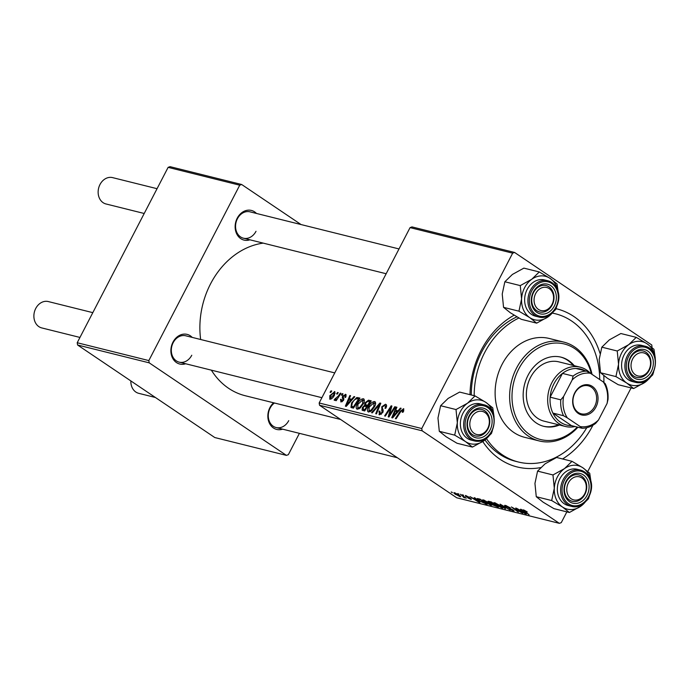 <?xml version="1.0" encoding="UTF-8"?>
<svg xmlns="http://www.w3.org/2000/svg" width="690" height="690" viewBox="0 0 690 690"><rect width="100%" height="100%" fill="white"/><g stroke="black" fill="none" stroke-linecap="round" stroke-linejoin="round"><path stroke-width="1.03" d="M282.615 429.163A15.275 12.36 -76 0 1 269.911 424.134A15.275 12.36 -76 0 1 269.937 407.557A15.275 12.36 -76 0 1 273.585 402.788M274.447 403.003A13.584 10.988 104 0 0 270.126 408.101A13.584 10.988 104 0 0 276.147 427.55A13.584 10.988 104 0 0 288.731 420.641M185.645 363.759A15.275 12.36 -76 0 1 172.94 358.731A15.275 12.36 -76 0 1 172.966 342.154A15.275 12.36 -76 0 1 192.208 337.401M334.754 372.902L185.748 335.788A13.584 10.988 104 0 0 173.164 342.697A13.584 10.988 104 0 0 179.184 362.147A13.584 10.988 104 0 0 191.768 355.247M249.901 239.81A15.275 12.36 -76 0 1 237.196 234.781A15.275 12.36 -76 0 1 237.222 218.204A15.275 12.36 -76 0 1 256.464 213.452M399.01 248.943L249.996 211.839A13.584 10.988 104 0 0 237.412 218.747A13.584 10.988 104 0 0 243.432 238.197A13.584 10.988 104 0 0 256.016 231.288M470.019 394.663A81.489 65.938 -76 0 1 481.154 350.261A81.489 65.938 -76 0 1 514.119 315.192M556.002 308.672A81.489 65.938 -76 0 1 600.007 353.358M603.81 375.636A81.489 65.938 -76 0 1 603.871 382.45M592.952 425.187A81.489 65.938 -76 0 1 592.77 425.54A81.489 65.938 -76 0 1 562.591 458.971M516.914 316.848A76.392 61.815 104 0 0 481.732 351.891A76.392 61.815 104 0 0 471.296 394.982M263.218 243.121A78.091 63.195 104 0 0 210.554 283.866A78.091 63.195 104 0 0 200.661 339.506M211.364 370.159A78.091 63.195 104 0 0 245.174 395.715L340.644 419.486M411.999 226.906L514.585 252.454L512.653 253.161L410.067 227.614L411.999 226.906M652.033 347.536L651.783 344.991L514.585 252.454M364.061 399.225L363.337 398.734C364.674 399.562 364.674 401.252 363.337 403.814L360.016 408.187L357.196 409.256C355.824 408.402 355.842 406.669 357.256 404.047C358.955 400.735 360.982 398.967 363.337 398.734L363.742 398.906M351.71 399.2L354.013 396.569L354.781 396.759L346.242 406.376L345.38 406.16L349.847 395.525L350.555 395.706L349.304 398.596L352.28 399.579M403.926 409.092L403.348 408.696L403.538 411.335L402.986 412.275L402.21 412.232L402.667 409.903L400.726 411.628L396.103 418.796L395.387 418.614L400.174 411.197L403.676 408.842M403.848 410.662L402.667 409.903M386.417 404.883L385.477 404.245C386.84 404.72 386.926 406.065 385.753 408.29L384.977 408.247L385.598 406.669L384.796 405.453L382.519 406.85L382.234 407.807L383.148 410.033L382.769 412.508L379.44 414.802L379.026 411.292L379.905 411.128L380.095 413.586L382.027 412.396L381.768 406.781L385.477 404.245L386.038 404.487M386.486 406.496L384.796 405.453M379.44 414.802L378.974 414.604M381.199 414.405L379.802 413.465L381.251 414.362M371.556 412.68L379.905 403.012L380.811 403.236L376.455 413.905L375.74 413.724L379.474 404.582L372.315 412.87L371.556 412.68M375.317 402.029L374.601 401.537C375.938 402.365 375.938 404.055 374.592 406.617L371.28 410.99L368.46 412.059C367.08 411.214 367.106 409.472 368.52 406.85C370.22 403.538 372.246 401.77 374.601 401.537L374.998 401.709M330.087 392.282L331.019 390.842L331.726 391.014L330.803 392.463L330.087 392.282M421.745 428.533L422.142 430.81L559.331 523.339L456.745 497.792L319.548 405.263L319.16 402.986L421.745 428.533L512.653 253.161M319.16 402.986L410.067 227.614M364.889 402.926L368.512 400.174L371.229 400.856L364.691 410.973L362.103 410.136L362.397 407.548L364.648 405.237L364.889 402.926L365.476 403.331M362.957 410.541L362.466 410.378M398.078 410.74L400.381 408.118L401.149 408.308L392.61 417.924L391.748 417.709L396.207 407.074L396.923 407.255L395.672 410.145L398.639 411.119M390.781 412.887L394.801 406.721L395.508 406.902L388.962 417.019L388.22 416.829L390.859 407.523L385.339 416.113L384.623 415.932L391.161 405.815L391.903 406.005L389.289 415.302L390.781 412.887L391.377 413.293M346.147 394.766L345.423 394.275L345.699 397.397L344.931 397.354L344.897 395.215L343.37 396.146L343.542 400.226L340.946 402.011L340.532 399.312L341.309 399.355L341.472 401.071L342.999 399.588L342.266 397.518L342.62 396.051L345.845 394.456M346.242 396.069L344.897 395.215M342.3 401.692L341.248 400.976L342.344 401.658M356.747 397.526L359.964 398.052L353.427 408.17L350.943 407.393L351.589 402.9L356.747 397.526L359.223 399.2M351.736 407.747L351.167 407.548M335.004 391.92L334.426 391.541L334.547 394.973C333.244 397.621 331.666 399.044 329.811 399.234L329.811 395.663L334.754 391.679M336.599 393.904L337.531 392.463L338.238 392.636L337.315 394.085L336.599 393.904M338.316 396.077L340.248 393.136L340.955 393.317L336.203 400.674L335.487 400.493L336.478 398.975L334.46 400.39L334.124 400.002L335.012 398.889L338.316 396.077L338.919 396.474M335.012 398.889L335.84 399.622M341.352 395.094L342.283 393.645L342.982 393.818L342.068 395.267L341.352 395.094M485.13 502.38C482.534 500.63 481.939 499.81 483.354 499.922L489.201 502.881L491.875 505.071L491.09 505.399L485.251 502.139M482.508 499.948L483.354 499.922M491.875 505.071L491.09 505.399L491.496 504.632M475.591 498.982L474.202 497.688L474.97 497.878L479.964 502.587L479.102 502.372L470.037 496.653L473.185 498.378L475.772 498.637M524.4 510.246L524.874 511.316L529.109 514.826L523.977 511.014L523.356 509.884L527.22 511.928L524.167 510.152M522.813 509.875L523.356 509.884M505.761 506.52C504.356 505.52 504.269 505.158 505.494 505.434L510.341 507.814L506.4 506.063L506.382 506.641L513.075 509.962L513.343 510.945L509.004 508.858L512.411 510.307L512.42 509.815L505.891 506.262M504.64 505.408L505.494 505.434M506.546 505.77L506.382 506.641M514.136 510.971L513.343 510.945L513.636 510.367M512.411 510.307L512.532 509.608M505.278 508.892L500.103 504.14L510.177 510.108L501.595 505.002L505.459 508.547M496.395 505.184C493.79 503.433 493.203 502.613 494.618 502.725L500.466 505.684L503.139 507.883L502.355 508.211L496.515 504.951M493.773 502.751L494.618 502.725M503.139 507.883L502.355 508.211L502.751 507.435M452.209 492.703L451.208 491.961L452.338 492.453M422.142 430.81L319.548 405.263M489.288 502.518C487.873 501.535 487.675 501.121 488.701 501.302L491.418 501.975L498.413 507.185L492.824 504.951L489.426 502.26M488.037 501.302L488.701 501.302M521.959 510.522L520.57 509.237L521.338 509.427L526.332 514.136L525.47 513.921L516.405 508.194L519.553 509.927L522.14 510.186M519.234 511.014L515.697 508.021L522.684 513.222L513.093 507.9L518.345 512.144L511.35 506.943L520.941 512.265L519.363 510.755M465.44 495.463L469.234 497.309L466.13 496.334L470.951 498.723L471.158 499.491L467.76 497.887L470.373 498.637L465.491 496.205L465.819 495.567M466.259 495.722L466.13 496.334M470.951 498.723L471.158 499.491L471.391 499.043M470.451 498.999L470.485 498.43M477.256 498.534L480.154 499.172L487.149 504.373L479.774 501.121C477.652 499.707 476.816 498.844 477.256 498.534L477.04 498.62M455.909 494.644C453.873 493.298 453.39 492.651 454.443 492.72L458.479 494.73C460.609 496.145 461.127 496.8 460.023 496.722L456.03 494.411M453.822 492.738L454.443 492.72M460.696 496.722L460.023 496.722L460.325 496.145M458.721 494.325L457.72 493.583L458.85 494.075M463.87 497.274L460.437 494.264L466.233 498.223L464.474 497.266L464.663 497.878L463.973 497.611L463.326 497.059L464.318 496.8M464.611 497.016L464.801 497.619M463.473 495.515L462.473 494.764L463.602 495.256M559.331 523.339L561.263 522.641L566.852 511.868M587.777 471.494L631.1 387.909M484.984 439.97A76.392 61.815 104 0 0 515.594 461.308L518.5 462.033A76.392 61.815 104 0 0 586.776 427.705M170.05 166.661L241.664 184.497L239.732 185.196L168.119 167.359L170.05 166.661M301.064 224.552L241.664 184.497M77.599 345.009L214.797 437.546L286.41 455.374L149.221 362.845L77.599 345.009L77.211 342.74L168.119 167.359M77.211 342.74L148.824 360.577L239.732 185.196M286.41 455.374L288.351 454.675L299.408 433.337M148.824 360.577L149.221 362.845M540.615 467.604A81.489 65.938 -76 0 1 482.784 441.548M496.878 506.391L494.704 504.77L492.746 504.433L495.67 506.098L497.016 506.141M493.738 504.131L492.746 504.433M494.014 503.907L491.522 502.406L489.245 501.984L489.495 501.501M489.745 501.561L490.012 502.717L493.885 504.166M502.165 506.917L501.958 507.323L499.715 505.477L494.946 503.389L495.196 502.907M501.423 507.573L501.958 507.323L497.18 505.416C495.109 504.036 494.558 503.346 495.515 503.355L495.661 503.079M524.003 512.472L522.528 511.074L520.605 510.591L525.107 513.446L524.184 512.118M477.635 500.923L476.16 499.526L474.237 499.051L478.739 501.906L477.816 500.569M485.458 503.959L485.777 503.355L480.257 499.603L478.239 499.284L478.506 498.758M479.541 499.017L479.36 499.379C477.696 499.051 478.092 499.707 480.525 501.328L485.622 503.588M490.901 504.114L490.693 504.511L488.46 502.674L483.69 500.586L483.94 500.095M490.167 504.77L490.693 504.511L490.167 504.77L485.924 502.613C483.854 501.233 483.293 500.543 484.259 500.552L484.406 500.267M455.288 493.005L456.616 494.825L459.316 496.231L459.911 495.774M459.316 496.231L455.02 492.902M464.37 496.834L463.973 497.611M331.588 391.23L331.019 390.842M370.711 401.658L368.512 400.174M362.992 407.945L362.397 407.548M366.261 406.324L364.648 405.237M364.743 409.61L366.778 406.462L364.268 406.315L363.121 407.678L363.535 409.308L365.321 409.998M367.356 406.85L366.778 406.462M365.088 410.36L363.026 409.118L365.019 410.464M367.546 405.272L369.754 401.856L367.71 401.416L365.579 403.132L366.054 404.901L368.124 405.66M370.323 402.244L369.754 401.856M367.83 406.108L365.545 404.694L367.77 406.203M369.107 407.247L368.52 406.85M371.142 410.058L373.92 406.393L373.92 402.744L369.159 407.135L369.107 410.852L371.142 410.058L371.815 410.507M374.506 406.79L373.92 406.393M370.323 411.671L368.831 410.731L370.271 411.697M375.567 403.788L373.92 402.744M380.682 403.538L379.905 403.012M380.087 404.996L379.474 404.582M385.727 408.29L385.158 407.911M386.279 407.126L385.598 406.669M379.629 411.697L379.026 411.292M379.733 411.456L379.146 411.068M382.614 412.793L382.027 412.396M383.028 411.93L382.251 411.404M382.372 407.186L381.768 406.781M403.322 411.732L402.744 411.344M403.84 410.688L402.943 410.084M400.752 411.594L400.174 411.197M400.968 408.506L400.381 408.118M396.819 407.488L396.207 407.074M398.078 411.766L395.672 410.145M394.525 414.716L397.061 411.861L395.146 411.387L392.86 416.7L394.525 414.716L395.103 415.104M397.638 412.249L397.061 411.861M393.378 417.053L392.86 416.7M395.37 407.109L394.801 406.721M391.403 407.885L390.859 407.523M391.834 406.272L391.161 405.815M389.833 415.673L389.289 415.302M341.145 399.726L340.532 399.312M343.327 400.605L342.749 400.217M343.637 400.019L342.999 399.588M343.879 398.596L342.266 397.518M343.24 396.465L342.62 396.051M354.6 396.957L354.013 396.569M350.451 395.939L349.847 395.525M351.71 400.217L349.304 398.596M348.157 403.167L350.701 400.321L348.778 399.838L346.501 405.159L348.157 403.167L348.743 403.564M351.27 400.709L350.701 400.321M347.01 405.504L346.501 405.159M359.585 398.639L357.963 397.552M352.176 403.296L351.589 402.9M353.478 406.807L358.49 399.053L357.584 398.829C355.583 398.63 353.806 400.071 352.262 403.141L351.659 406.16L354.056 407.195M359.067 399.441L358.49 399.053M351.659 406.16L353.858 407.497M357.843 404.444L357.256 404.047M359.878 407.247L362.655 403.59L362.655 399.941L357.903 404.331L357.851 408.049L359.878 407.247L360.56 407.704M363.242 403.986L362.655 403.59M359.059 408.868L357.567 407.928L359.007 408.894M364.311 400.985L362.655 399.941M330.398 396.06L329.811 395.663M331.243 398.949L330.182 398.234L333.779 394.913L333.934 392.481L330.51 395.844L330.338 398.294L331.269 398.932M334.365 395.301L333.779 394.913M335.159 393.309L334.219 392.679M335.168 393.274L333.934 392.481M338.1 392.843L337.531 392.463M340.817 393.524L340.248 393.136M337.048 399.363L336.478 398.975M342.852 394.033L342.283 393.645M568.405 482.871A11.885 9.617 104 0 0 571.156 498.767A11.885 9.617 104 0 0 584.68 493.85A11.885 9.617 104 0 0 581.937 477.954A11.885 9.617 104 0 0 568.405 482.871M584.879 494.394A13.584 10.988 -76 0 1 572.295 501.302A13.584 10.988 -76 0 1 566.274 481.844A13.584 10.988 -76 0 1 578.858 474.944A13.584 10.988 -76 0 1 584.879 494.394M130.858 380.923A13.584 10.988 104 0 0 138.725 393.326L155.397 397.483M92.805 312.648L48.317 301.565A13.584 10.988 104 0 0 35.733 308.473A13.584 10.988 104 0 0 41.754 327.923L79.954 337.436M471.443 417.467A11.885 9.617 104 0 0 474.185 433.363A11.885 9.617 104 0 0 487.718 428.447A11.885 9.617 104 0 0 484.975 412.56A11.885 9.617 104 0 0 471.443 417.467M487.908 428.99A13.584 10.988 -76 0 1 475.332 435.899A13.584 10.988 -76 0 1 469.312 416.441A13.584 10.988 -76 0 1 481.896 409.541A13.584 10.988 -76 0 1 487.908 428.99M648.936 369.9A11.885 9.617 104 0 0 646.185 354.005A11.885 9.617 104 0 0 632.661 358.921A11.885 9.617 104 0 0 635.404 374.808A11.885 9.617 104 0 0 648.936 369.9M630.531 357.894A13.584 10.988 -76 0 1 643.115 350.986A13.584 10.988 -76 0 1 649.126 370.444A13.584 10.988 -76 0 1 636.551 377.344A13.584 10.988 -76 0 1 630.531 357.894M551.966 304.497A11.885 9.617 104 0 0 549.223 288.601A11.885 9.617 104 0 0 535.69 293.517A11.885 9.617 104 0 0 538.433 309.413A11.885 9.617 104 0 0 551.966 304.497M533.56 292.491A13.584 10.988 -76 0 1 546.144 285.591A13.584 10.988 -76 0 1 552.164 305.04A13.584 10.988 -76 0 1 539.58 311.94A13.584 10.988 -76 0 1 533.56 292.491M157.061 188.698L112.565 177.615A13.584 10.988 104 0 0 99.99 184.523A13.584 10.988 104 0 0 106.001 203.973L144.21 213.486M585.5 501.69A22.408 18.13 -76 0 1 580.877 506.167A22.408 18.13 104 0 1 562.505 507.012A22.408 18.13 -76 0 1 556.192 499.206A22.408 18.13 -76 0 1 554.303 488.244L551.672 500.543L562.505 507.012L569.388 512.498L580.877 506.167L588.415 498.853L589.364 496.024M565.308 496.412A15.275 12.36 -76 0 1 570.949 475.557A15.275 12.36 -76 0 1 587.785 480.309A15.275 12.36 -76 0 1 582.144 501.164A15.275 12.36 -76 0 1 565.308 496.412M585.568 480.956A13.584 10.988 104 0 0 578.858 474.944A13.584 10.988 104 0 0 567.068 480.482A13.584 10.988 104 0 0 565.593 495.282A13.584 10.988 104 0 0 572.295 501.302A13.584 10.988 104 0 0 584.085 495.756A13.584 10.988 104 0 0 585.568 480.956M571.449 506.339C583.835 510.246 596.264 491.28 589.881 478.498C587.854 474.047 584.723 471.244 580.48 470.097L577.185 469.278A18.673 15.111 104 0 0 560.979 476.902A18.673 15.111 104 0 0 558.943 497.24A18.673 15.111 104 0 0 568.163 505.52L571.449 506.339A18.673 15.111 -76 0 1 562.229 498.059A18.673 15.111 -76 0 1 564.265 477.722A18.673 15.111 -76 0 1 580.48 470.097A18.673 15.111 -76 0 1 589.7 478.368M569.388 512.498L553.984 508.659L543.151 502.191L536.268 496.705L551.672 500.543M536.268 496.705L534.948 483.423L537.579 471.115L552.975 474.953L554.303 488.244A22.408 18.13 -76 0 1 564.472 468.622L552.975 474.953M537.579 471.115L545.109 463.809L556.606 457.479L572.01 461.317L564.472 468.622A22.408 18.13 -76 0 1 582.843 467.777L572.01 461.317M591.019 482.034L589.726 473.262L582.843 467.777A22.408 18.13 -76 0 1 590.7 480.783M472.426 447.094L457.022 443.256L446.18 436.787L439.297 431.31L454.701 435.14L465.543 441.609L472.426 447.094L483.914 440.763L491.452 433.458L492.393 430.62M488.529 436.296A22.408 18.13 -76 0 1 483.914 440.763A22.408 18.13 -76 0 1 465.543 441.609A22.408 18.13 -76 0 1 457.332 422.841A22.408 18.13 104 0 1 467.501 403.227A22.408 18.13 -76 0 1 476.842 399.829A22.408 18.13 -76 0 1 485.872 402.382L475.039 395.913L467.501 403.227L456.012 409.55L457.332 422.841L454.701 435.14M480.352 407.85A15.275 12.36 -76 0 1 492.108 422.384A15.275 12.36 -76 0 1 478.808 438.072A15.275 12.36 -76 0 1 467.052 423.539A15.275 12.36 -76 0 1 480.352 407.85M477.92 436.149A13.584 10.988 104 0 0 489.589 423.798A13.584 10.988 104 0 0 481.896 409.541A13.584 10.988 104 0 0 479.3 409.282A13.584 10.988 104 0 0 467.63 421.642A13.584 10.988 104 0 0 475.332 435.899A13.584 10.988 104 0 0 477.92 436.149M476.652 403.521A18.673 15.111 104 0 0 460.609 420.512A18.673 15.111 104 0 0 471.192 440.116L474.487 440.936A18.673 15.111 -76 0 1 463.904 421.331A18.673 15.111 -76 0 1 479.938 404.34A18.673 15.111 -76 0 1 483.509 404.694L480.223 403.874A18.673 15.111 104 0 0 476.652 403.521M439.297 431.31L437.978 418.019L440.608 405.72L448.146 398.406L459.635 392.075L475.039 395.913M440.608 405.72L456.012 409.55M494.049 416.639L492.755 407.859L485.872 402.382A22.408 18.13 -76 0 1 493.738 415.38M649.747 377.74A22.408 18.13 104 0 1 645.133 382.217A22.408 18.13 -76 0 1 635.792 385.606A22.408 18.13 -76 0 1 626.761 383.062L633.644 388.539L645.133 382.217L652.671 374.903L653.611 372.074M640.027 379.517A15.275 12.36 -76 0 1 628.271 364.984A15.275 12.36 -76 0 1 641.571 349.295A15.275 12.36 -76 0 1 653.327 363.828A15.275 12.36 -76 0 1 640.027 379.517M640.518 350.736A13.584 10.988 104 0 0 628.849 363.087A13.584 10.988 104 0 0 636.551 377.344A13.584 10.988 104 0 0 639.138 377.603A13.584 10.988 104 0 0 650.808 365.243A13.584 10.988 104 0 0 643.115 350.986A13.584 10.988 104 0 0 640.518 350.736M644.727 346.139L641.441 345.319A18.673 15.111 104 0 0 637.87 344.974A18.673 15.111 104 0 0 621.828 361.957A18.673 15.111 104 0 0 632.411 381.561L635.706 382.381A18.673 15.111 -76 0 1 625.123 362.776A18.673 15.111 -76 0 1 641.157 345.794A18.673 15.111 -76 0 1 644.727 346.139C662.012 349.278 657.009 383.071 639.371 382.743L635.706 382.381A18.673 15.111 -76 0 0 639.268 382.734M600.516 372.755L599.196 359.464L601.827 347.165L617.231 351.003L618.551 364.286L615.92 376.593L600.516 372.755L607.398 378.241L618.24 384.71L633.644 388.539M615.92 376.593L626.761 383.062A22.408 18.13 -76 0 1 618.551 364.286A22.408 18.13 -76 0 1 628.719 344.672L617.231 351.003M601.827 347.165L609.365 339.851L620.853 333.52L636.258 337.358L628.719 344.672A22.408 18.13 -76 0 1 647.091 343.827L636.258 337.358M655.267 358.084L653.973 349.312L647.091 343.827A22.408 18.13 -76 0 1 654.957 356.834M536.673 323.144L521.269 319.306L510.436 312.837L503.553 307.352L502.225 294.069L504.856 281.762L520.26 285.6L521.588 298.891L518.958 311.19L529.791 317.659L536.673 323.144L548.162 316.814L555.7 309.5L556.649 306.671M558.305 292.681L557.011 283.909L550.128 278.424A22.408 18.13 -76 0 1 556.433 286.229A22.408 18.13 -76 0 1 557.986 291.43M555.062 290.947A15.275 12.36 -76 0 1 549.421 311.802A15.275 12.36 -76 0 1 532.594 307.059A15.275 12.36 -76 0 1 538.235 286.203A15.275 12.36 -76 0 1 555.062 290.947M532.87 305.929A13.584 10.988 104 0 0 539.58 311.94A13.584 10.988 104 0 0 551.37 306.403A13.584 10.988 104 0 0 552.854 291.603A13.584 10.988 104 0 0 546.144 285.591A13.584 10.988 104 0 0 534.353 291.128A13.584 10.988 104 0 0 532.87 305.929M538.735 316.986C551.12 320.893 563.549 301.927 557.166 289.145C555.139 284.694 552.009 281.891 547.765 280.744L544.47 279.924A18.673 15.111 104 0 0 528.264 287.54A18.673 15.111 104 0 0 526.229 307.887A18.673 15.111 104 0 0 535.449 316.167L538.735 316.986A18.673 15.111 -76 0 1 529.515 308.706A18.673 15.111 -76 0 1 531.55 288.36A18.673 15.111 -76 0 1 547.765 280.744A18.673 15.111 -76 0 1 556.985 289.015M504.856 281.762L512.394 274.447L523.883 268.125L539.287 271.955L531.749 279.269L520.26 285.6M552.785 312.337A22.408 18.13 -76 0 1 548.162 316.814A22.408 18.13 -76 0 1 529.791 317.659A22.408 18.13 -76 0 1 521.588 298.891A22.408 18.13 -76 0 1 531.749 279.269A22.408 18.13 104 0 1 550.128 278.424L539.287 271.955M503.553 307.352L518.958 311.19M574.244 365.691A35.647 28.851 104 0 0 561.056 357.161A35.647 28.851 104 0 0 528.031 375.291A35.647 28.851 104 0 0 543.832 426.351A35.647 28.851 104 0 0 559.478 424.997M573.278 365.45A35.647 28.851 104 0 0 560.573 357.049M591.373 373.928A49.232 39.839 104 0 0 558.693 343.094A49.232 39.839 104 0 0 518.725 369.012A49.232 39.839 104 0 0 524.943 430.612A49.232 39.839 104 0 0 577.263 427.067M577.918 427.222A50.931 41.21 -76 0 1 539.166 440.936A50.931 41.21 -76 0 1 516.594 367.986A50.931 41.21 -76 0 1 563.782 342.093A50.931 41.21 -76 0 1 592.046 374.377M563.782 342.093L549.266 338.48A50.931 41.21 104 0 0 502.079 364.372A50.931 41.21 104 0 0 524.65 437.322L539.166 440.936M518.914 317.995A76.392 61.815 104 0 0 484.639 352.607A76.392 61.815 104 0 0 474.194 395.698M486.519 438.719A76.392 61.815 104 0 0 518.5 462.033M575.055 426.515A30.558 24.728 -76 0 1 565.386 426.472L544.091 421.167A30.558 24.728 -76 0 1 530.55 377.396A30.558 24.728 -76 0 1 558.857 361.862L580.152 367.166A30.558 24.728 -76 0 1 586.638 370.064A30.558 24.728 -76 0 1 590.39 373.264M599.722 379.552A76.392 61.815 104 0 0 555.424 313.769A76.392 61.815 104 0 0 552.535 313.139M543.349 426.222A35.647 28.851 104 0 0 558.512 424.755M592.356 386.426A15.447 12.498 -76 0 1 595.927 407.083A15.447 12.498 -76 0 1 578.341 413.474A15.447 12.498 -76 0 1 574.77 392.817A15.447 12.498 -76 0 1 592.356 386.426M578.22 412.439A14.43 11.678 104 0 0 581.282 413.81A14.43 11.678 104 0 0 595.487 404.599A14.43 11.678 104 0 0 591.321 387.168A14.43 11.678 104 0 0 588.26 385.805A14.43 11.678 104 0 0 574.054 395.016A14.43 11.678 104 0 0 578.22 412.439M585.836 371.16A28.859 23.357 104 0 0 575.995 368.495A28.859 23.357 104 0 0 562.462 373.402A28.859 23.357 104 0 0 550.137 397.181A28.859 23.357 104 0 0 552.88 413.077A28.859 23.357 104 0 0 560.642 422.323A28.859 23.357 104 0 0 571.484 425.627L582.127 428.274L580.264 426.61A27.16 21.977 104 0 0 598.497 419.986L607.079 403.434A27.16 21.977 104 0 0 603.379 382.019L590.433 373.29A27.16 21.977 104 0 0 572.2 379.914L563.618 396.465A27.16 21.977 104 0 0 567.318 417.881L580.264 426.61M565.386 426.472A30.558 24.728 -76 0 1 558.9 423.565A30.558 24.728 -76 0 1 550.077 386.667A30.558 24.728 -76 0 1 580.152 367.166M567.318 417.881L563.523 415.725L552.88 413.077L571.484 425.627M572.2 379.914L573.105 376.059L562.462 373.402L550.137 397.181L560.78 399.838L563.618 396.465M575.995 368.495L586.638 371.142L590.433 373.29M603.379 382.019L605.242 383.692A28.859 23.357 -76 0 1 607.985 399.579L607.079 403.434M598.497 419.986L595.66 423.358A28.859 23.357 -76 0 1 582.127 428.274M563.523 415.725A28.859 23.357 -76 0 1 560.78 399.838M573.105 376.059A28.859 23.357 -76 0 1 586.638 371.142M378.948 407.799L378.301 407.367M383.235 411.128L381.596 410.015M389.979 413.12L389.324 412.68M390.816 410.084L390.161 409.644M343.836 399.484L342.766 398.768M563.558 497.671A17.655 14.283 104 0 0 583.007 503.148A17.655 14.283 104 0 0 589.527 479.05A17.655 14.283 104 0 0 570.078 473.573A17.655 14.283 104 0 0 563.558 497.671M478.049 441.29A18.673 15.111 -76 0 1 474.487 440.936L478.153 441.298C495.791 441.626 500.793 407.825 483.509 404.694M480.473 405.496A17.655 14.283 104 0 0 465.103 423.626A17.655 14.283 104 0 0 478.688 440.427A17.655 14.283 104 0 0 494.057 422.297A17.655 14.283 104 0 0 480.473 405.496M639.906 381.872A17.655 14.283 104 0 0 655.276 363.742A17.655 14.283 104 0 0 641.691 346.941A17.655 14.283 104 0 0 626.322 365.07A17.655 14.283 104 0 0 639.906 381.872M556.813 289.697A17.655 14.283 104 0 0 537.363 284.211A17.655 14.283 104 0 0 530.843 308.318A17.655 14.283 104 0 0 550.292 313.795A17.655 14.283 104 0 0 556.813 289.697M502.01 507.555L502.286 507.021M505.787 506.037L506.02 505.589M490.745 504.752L491.03 504.218M351.84 406.315L353.78 407.626M335.159 399.174L335.832 399.631M397.345 457.729L276.147 427.55M179.184 362.147L321.902 397.69M386.159 273.74L243.432 238.197M555.424 313.769L552.604 313.07"/></g></svg>
